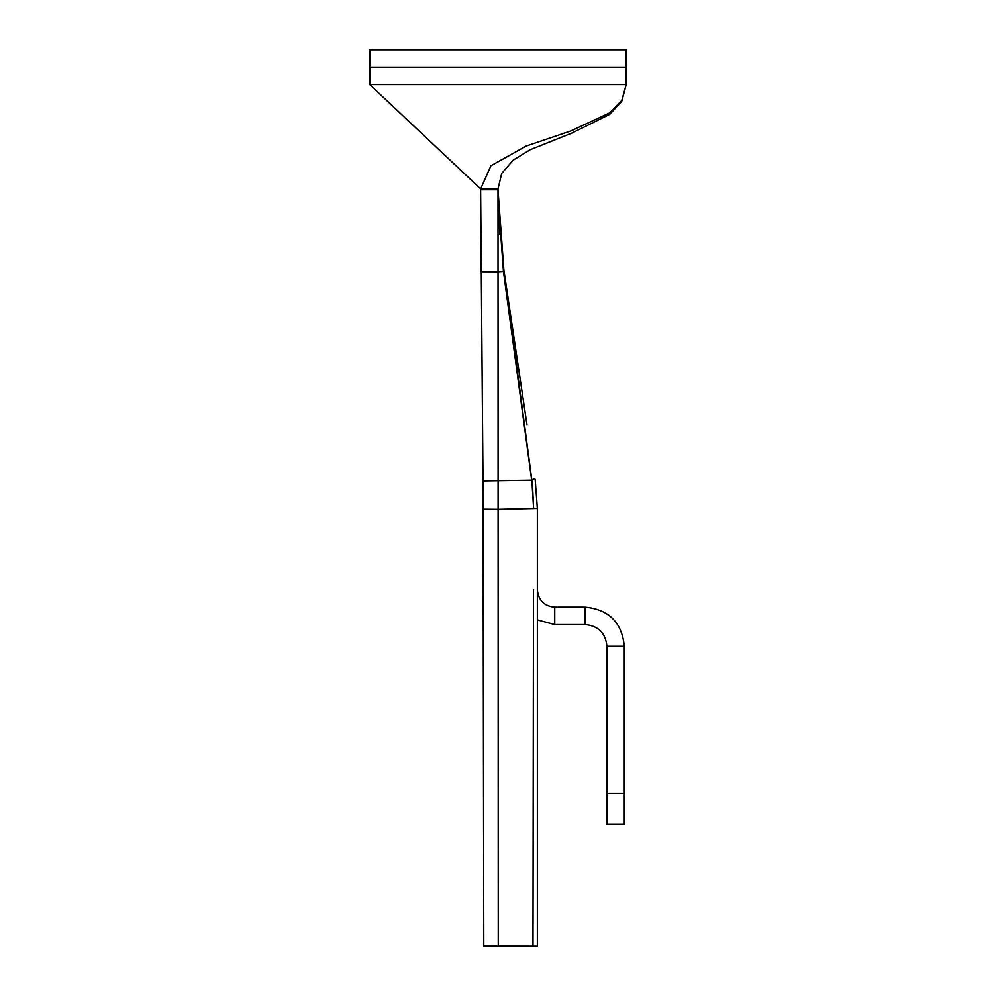 <?xml version="1.0" encoding="UTF-8"?>
<svg xmlns="http://www.w3.org/2000/svg" width="996" height="996" viewBox="0 0 996 996"><rect width="100%" height="100%" fill="white"/><g stroke="black" fill="none" stroke-linecap="round" stroke-linejoin="round"><path stroke-width="1.49" d="M532.586 486.845L533.607 508.383L537.367 508.371L535.176 479.524L537.367 508.371L537.367 946.2L532.985 946.2L533.495 589.781M537.367 603.165L537.367 946.2M626.223 67.18L626.223 49.8L369.777 49.8L369.777 67.18L626.223 67.18L626.223 84.573L621.778 100.422L609.764 112.809L571.044 130.874L526.1 146.088L490.941 165.772L480.62 188.891L481.018 271.709L498.025 271.759L498.1 509.317L537.367 508.446L537.367 589.781C538.4 600.351 544.19 606.141 554.747 607.174L554.747 624.554L537.367 619.898M554.747 607.174L585.175 607.174L585.175 624.554L554.747 624.554M585.175 624.554C598.372 625.849 605.618 633.095 606.913 646.292L624.293 646.292C621.977 622.537 608.93 609.49 585.175 607.174M606.913 793.538L624.293 793.538L624.293 824.414L606.913 824.414L606.913 646.292M624.293 793.538L624.293 646.292M480.62 190.099L483.023 483.77M480.62 189.763L498 189.763L503.901 270.29L527.046 425.118M501.723 173.429L498 188.891L480.62 188.891L369.777 84.573L626.223 84.573L621.741 101.393L609.739 114.341L571.878 133.078L530.071 149.786L513.127 160.182L501.723 173.429L498 188.891L498.025 271.759L503.453 271.385L498.062 197.98L503.627 272.767L531.677 480.197L482.985 480.944L483.782 946.063L532.985 946.2L533.072 888.83M483.222 509.193L498.1 509.317L498.249 946.2M517.223 359.444L515.268 346.322M511.346 320.102L503.478 271.385M498.261 206.633L499.83 234.608L498.237 205.724M533.607 508.383L531.852 480.172L504.063 271.348M535.176 479.524C535.064 478.715 533.956 478.927 531.852 480.172C533.956 478.927 535.064 478.703 535.176 479.524M369.777 67.18L369.777 84.573"/></g></svg>
